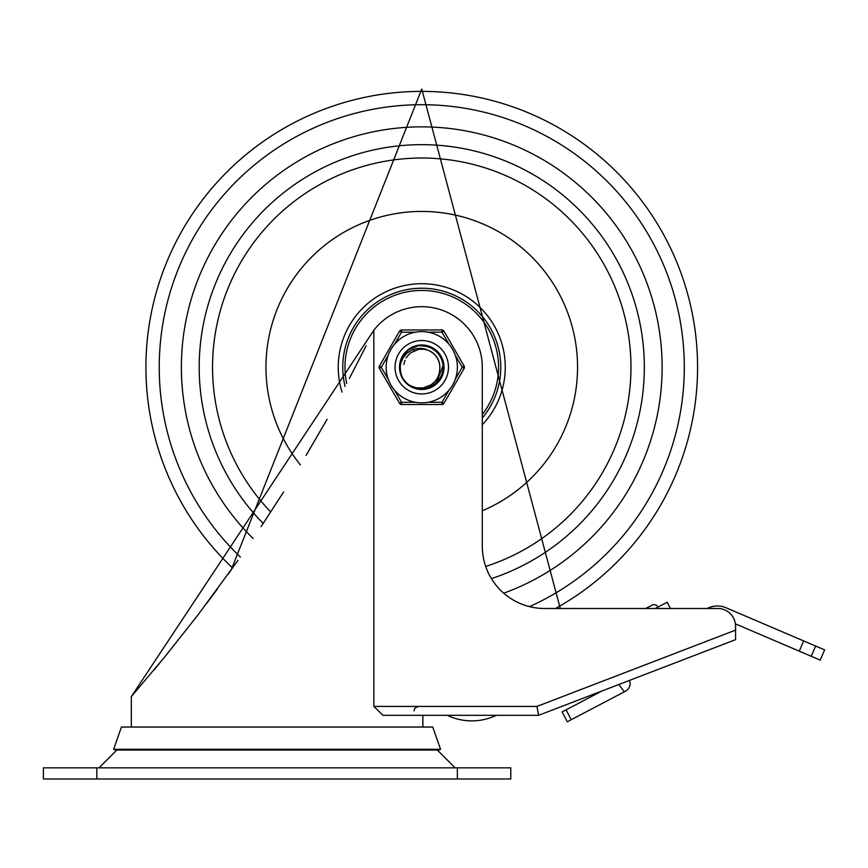 <?xml version="1.0" encoding="UTF-8"?>
<svg xmlns="http://www.w3.org/2000/svg" width="868" height="868" viewBox="0 0 868 868"><rect width="100%" height="100%" fill="white"/><g stroke="black" fill="none" stroke-linecap="round" stroke-linejoin="round"><path stroke-width="1.3" d="M96.815 778.976L96.815 767.844L43.4 767.844L43.4 778.976L510.785 778.976L510.785 767.844L457.371 767.844L457.371 778.976M455.147 767.844L437.342 750.039M96.815 767.844L457.371 767.844M422.868 727.048L422.868 715.319L447.356 715.319A56.648 56.648 0 0 0 496.322 715.319L538.605 715.319L735.576 639.651L735.576 630.114L536.956 706.422L538.605 715.319L383.016 715.319L373.826 706.422L373.826 330.252L131.318 696.624L131.318 727.048M735.576 630.114L735.576 626.295L735.576 630.114M373.826 330.252A60.532 60.532 0 0 1 482.293 367.229L482.293 546.167A62.322 62.322 0 0 0 544.616 608.49L717.771 608.49A17.805 17.805 0 0 1 735.576 626.295M237.973 560.381L198.132 614.707L164.627 657.087L131.318 696.624M154.016 669.944L159.462 663.391M164.627 657.087L198.132 614.707M206.931 603.097L217.499 588.862M227.958 574.475L231.203 569.929L421.761 89.024L560.294 608.49L645.759 608.49L652.031 605.18A4.448 4.448 0 0 1 658.042 607.047M366.101 345.887L349.359 378.426M327.041 419.32L306.1 455.385M283.662 491.896L261.094 526.626M655.297 608.49L667.156 602.24L670.454 608.49L707.181 608.49A22.253 22.253 0 0 1 726.147 607.795L803.638 640.92L799.265 651.163L820.227 660.125L824.6 649.882L803.638 640.92M113.632 749.301L440.553 749.301L438.449 750.039L115.737 750.039L113.632 749.301L121.422 727.048L432.763 727.048L440.553 749.301M567.303 721.764L571.242 719.702L566.077 709.85L562.128 711.912L567.303 721.764L562.128 711.912M799.265 651.163L735.402 623.864M566.077 709.85L602.066 690.939M629.615 680.36A8.908 8.908 0 0 1 625.383 691.264L571.242 719.702M618.819 684.505L624.32 691.829M421.761 126.858A240.371 240.371 0 0 0 253.098 538.496A240.371 240.371 0 0 1 421.761 126.858A240.371 240.371 0 0 1 503.722 593.191A240.371 240.371 0 0 0 421.761 126.858M482.293 418.007A79.01 79.01 0 0 0 421.761 288.219A79.01 79.01 0 0 0 345.117 386.423M482.293 510.785A155.795 155.795 0 0 0 421.761 211.434A155.795 155.795 0 0 0 300.371 464.89M491.407 578.62A222.566 222.566 0 0 0 421.761 144.663A222.566 222.566 0 0 0 263.221 523.437M401.135 359.786L399.931 365.222M399.931 365.157L400.582 361.565M406.918 351.106L404.51 353.71M411.345 347.938L412.962 347.146M421.902 345.312L416.011 346.072L410.575 348.372M432.069 347.884L431.429 347.558M400.669 373.197L400.05 364.169M405.02 353.07L401.309 359.319L403.642 354.893M412.137 347.536L407.602 350.498L411.757 347.721M424.56 345.486L417.345 345.757L422.325 345.312L429.888 346.874M434.282 349.24L428.163 346.267L431.96 347.829M441.378 357.432L437.418 351.887L439.74 354.697M441.573 357.844L442.333 359.656M443.277 363.052L443.613 365.536M422.108 389.157L428.814 387.985L437.895 382.072L443.136 372.09L441.476 376.81M438.199 381.736L436.604 383.363M429.248 387.833L427.946 388.267M419.83 389.07L416.239 388.452M401.754 376.202L400.723 373.403L401.754 376.202M406.582 351.41L401.483 358.896M410.965 348.155L413.418 346.95M418.235 345.594L424.148 345.431M438.644 353.243L441.432 357.551M443.396 370.744L443.667 368.021M431.342 386.944L440.618 378.415L442.658 373.848M423.92 389.048L422.564 389.135M416.673 388.56L411.974 386.846M404.586 380.868L403.772 379.772M441.671 376.397L434.477 385.088L424.376 388.994L413.635 387.595L409.566 385.446L416.239 388.452L427.067 388.506L436.604 383.363L442.517 374.282L443.364 363.486L438.926 353.601L429.931 346.885L436.43 350.943M436.94 383.048L434.108 385.349M442.919 372.98L437.266 382.734L427.946 388.267L423.866 389.048M407.081 383.515L408.687 384.828M401.081 374.509L400.332 371.873M406.908 383.352L410.586 386.097M400.994 374.271L402.915 378.448M399.833 366.893L399.877 365.851M402.676 356.433L403.273 355.435M410.173 348.621L411.063 348.09M419.081 345.475L421.664 345.301M439.479 354.328L440.141 355.283M435.92 383.971L434.846 384.817M426.177 388.701L424.376 388.994M418.463 388.907L413.635 387.595M405.725 382.191L404.879 381.215M411.356 347.927L416.651 345.909M430.485 387.345L429.443 387.768M412.387 387.041L411.692 386.705M414.926 388.061L408.134 384.405M402.166 377.081L401.569 375.779M399.942 365.016L400.289 362.813M412.17 347.515L414.264 346.625M441.269 377.222L440.944 377.84M430.061 351.128L425.038 348.947L420.654 348.252L415.62 348.73L411.671 350.097L406.745 353.385L403.002 357.909L400.734 363.052L399.888 368.716L400.126 363.714M401.656 358.473L403.349 355.327M408.307 349.923L412.582 347.319M429.031 346.549L432.752 348.263M438.047 352.549L440.944 356.629M443.179 362.585L442.3 359.569M443.081 362.14L443.494 364.386M417.573 388.755L416.39 388.484M407.776 384.112L406.419 382.896M401.396 375.356L399.844 367.555M413.7 346.842L415.663 346.169M424.658 345.497L426.036 345.724M435.172 349.891L436.094 350.639M443.646 368.488L443.581 369.377M443.537 369.746L440.13 379.197L431.754 386.737M401.949 376.614L402.568 377.83M400.387 372.112L399.855 368.26M399.888 368.694L399.974 364.777M404.835 353.298L410.163 348.6L413.146 347.07M426.079 345.735L431.146 347.374L435.291 349.988M442.376 359.775L443.537 364.386L435.931 383.981L429.573 387.714M417.041 388.647L411.584 386.651M406.376 382.853L404.195 380.358M400.821 373.739L400.56 372.817M400.474 372.481L400.322 371.84M400.723 361.045L401.851 358.061M406.257 351.724L408.665 349.641M436.083 350.629L438.34 352.896M443.461 370.365L439.078 380.683L428.868 387.974M421.371 389.157L418.691 388.94M410.39 385.978L409.143 385.153M402.611 377.906L401.971 376.669M432.351 348.035L435.736 350.346M440.25 355.457L441.942 358.679M443.635 365.743L443.613 368.933M406.604 383.07L403.381 379.186M400.864 373.869L399.898 368.922M412.994 347.135L415.132 346.332M423.692 345.388L425.949 345.714M441.172 357.03L442.441 359.96M423.02 389.124L421.642 389.157M412.376 387.052L409.555 385.435L416.163 387.801L423.139 387.898L430.919 384.969L435.096 381.367L437.526 377.906L439.262 373.446L439.794 368.954A18.119 18.119 0 0 0 429.28 350.748L431.971 352.267M405.334 381.746L402.448 377.613M400.788 360.838L399.833 367.229L401.841 358.061L408.665 349.641L418.691 345.518L429.454 346.701L438.351 352.896L443.19 362.585L442.788 373.414L437.266 382.734L427.946 388.267L417.117 388.658L409.555 385.435A21.928 21.928 0 0 1 399.888 368.716L399.877 365.981M402.058 357.605L403.143 355.652M401.851 376.419L400.278 371.634M400.484 361.923L402.459 356.835M405.627 352.386L409.794 348.86M414.698 346.473L420.047 345.377M425.504 345.627L427.729 346.137L437.103 351.562L442.723 360.828L443.233 371.645L438.503 381.388L429.671 387.681L426.622 388.604M421.186 389.146L415.794 388.321M402.926 356.01L406.257 351.735M420.926 345.323L423.237 345.356L433.533 348.741L440.955 356.629L443.678 367.11L441.063 377.623L433.729 385.598L430.929 387.139M405.779 382.245L402.904 378.405M409.436 385.359L405.616 382.061M402.253 377.244L400.484 372.524M439.794 365.461L438.904 361.381M436.734 357.019L434.011 353.884M439.805 368.813L439.75 365.048M438.524 360.35L436.506 356.705M433.186 353.167L429.671 350.932M439.577 363.963L438.362 359.981M435.844 355.826L432.861 352.918M439.87 367.717L439.501 363.562M437.895 358.983L435.584 355.511M439.794 368.976L439.881 367.305M439.251 362.499L437.7 358.625M434.846 354.697L431.635 352.039M439.837 366.003L439.132 362.097M437.146 357.67L434.564 354.404M430.691 351.464L429.28 350.748M423.627 349.207L419.222 349.294M418.495 349.413L410.944 352.69M407.689 355.826L406.181 357.985M439.425 363.225L438.98 361.576M435.356 355.251L434.174 354.025M439.034 361.782L438.59 360.513M408.427 354.969L407.233 356.401M414.796 350.509L413.168 351.28M439.837 368.477L439.881 367.511M432.589 352.701L431.808 352.148M427.371 350.01L423.367 349.186M410.336 353.167L407.493 356.054M404.998 360.339L403.859 364.43M395.048 367.229A26.713 26.713 0 0 1 435.118 344.097A26.713 26.713 0 0 1 435.118 390.361A26.713 26.713 0 0 1 395.048 367.229A26.713 26.713 0 0 1 442.181 350.01A26.713 26.713 0 0 1 430.929 392.314A26.713 26.713 0 0 1 395.048 367.229A26.713 26.713 0 0 1 442.181 350.01A26.713 26.713 0 0 1 430.929 392.314A26.713 26.713 0 0 1 395.048 367.229M399.508 367.229A22.253 22.253 0 0 0 432.882 386.51A22.253 22.253 0 0 0 432.882 347.959A22.253 22.253 0 0 0 399.508 367.229M394.539 344.271L401.526 332.173L401.526 329.949A2.224 2.224 0 0 0 399.595 331.066L379.359 366.122L381.28 367.229L388.267 355.131M441.996 329.949L441.996 332.173L448.984 344.271A35.61 35.61 0 0 0 386.151 367.229A35.61 35.61 0 0 0 433.978 400.68A35.61 35.61 0 0 0 428.032 332.173L441.996 332.173L443.928 331.066A2.224 2.224 0 0 0 441.996 329.949L401.526 329.949A2.224 2.224 0 0 0 399.595 331.066L401.526 332.173L415.49 332.173M415.49 402.285L401.526 402.285L399.595 403.392L379.359 368.347A2.224 2.224 0 0 1 379.359 366.122M448.984 390.188L441.996 402.285L441.996 404.51L401.526 404.51A2.224 2.224 0 0 1 399.595 403.392M455.255 355.131L462.232 367.229L464.163 368.347L443.928 403.392A2.224 2.224 0 0 1 441.996 404.51M464.163 368.347A2.224 2.224 0 0 0 464.163 366.122L443.928 331.066M386.151 367.229A35.61 35.61 0 0 0 433.978 400.68A35.61 35.61 0 0 0 448.984 344.271A35.61 35.61 0 0 0 388.267 379.327L381.28 367.229L379.359 368.347M536.956 706.422L373.826 706.422M811.244 656.284L815.616 646.052M529.502 606.634A262.527 262.527 0 0 0 421.761 104.703A262.527 262.527 0 0 0 240.349 556.996M555.487 608.49A275.85 275.85 0 0 0 421.761 91.39A275.85 275.85 0 0 0 232.591 567.997M482.293 414.47A76.785 76.785 0 0 0 421.761 290.444A76.785 76.785 0 0 0 346.701 383.439M482.293 424.756A83.512 83.512 0 0 0 421.761 283.717A83.512 83.512 0 0 0 342.046 392.13M485.679 566.435A209.21 209.21 0 0 0 421.761 158.019A209.21 209.21 0 0 0 270.74 512.011M401.526 404.51L401.526 402.285L394.539 390.188M443.928 403.392L441.996 402.285L428.032 402.285M464.163 366.122L462.232 367.229L455.255 379.327M116.844 750.039L99.039 767.844M413.971 710.87L414.926 708.114L418.419 706.422"/></g></svg>

